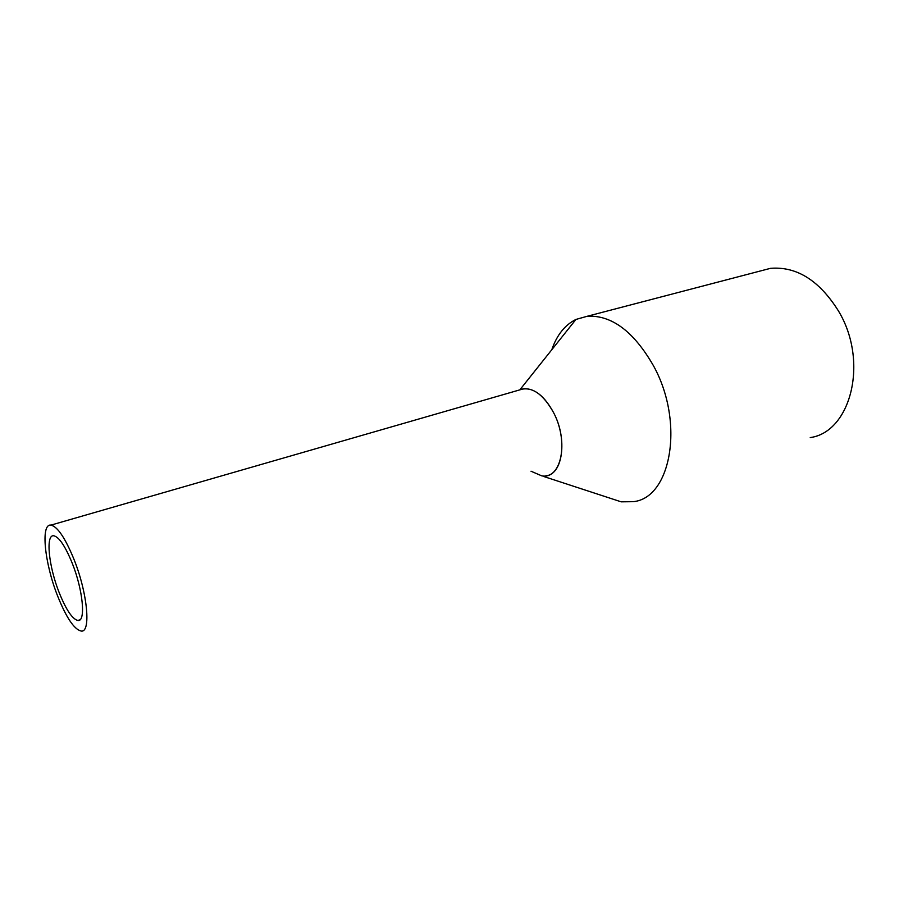 <?xml version="1.0" encoding="UTF-8"?>
<svg xmlns="http://www.w3.org/2000/svg" width="899" height="899" viewBox="0 0 899 899"><rect width="100%" height="100%" fill="white"/><g stroke="black" fill="none" stroke-linecap="round" stroke-linejoin="round"><path stroke-width="1.35" d="M73.864 559.054C65.144 537.883 57.502 526.578 50.928 525.117C40.421 523.409 44.647 563.538 57.671 596.138C66.301 617.613 74.1 629.255 81.056 631.031C91.237 633.244 87.608 592.98 73.864 559.054M545.805 475.807C562.729 474.65 567.707 439.454 553.739 412.922C544.772 396.358 534.793 388.278 523.836 388.705L519.937 389.716C531.848 386.132 543.12 393.874 553.739 412.922C569.179 442.083 561.167 479.852 541.681 475.829L531.006 471.222M72.145 562.999C65.177 546.03 59.053 536.961 53.76 535.77C45.388 534.354 48.715 566.46 59.188 592.643C66.11 609.803 72.336 619.085 77.865 620.479C86.023 622.209 83.079 590.025 72.145 562.999M551.806 349.722C556.841 335.046 564.898 324.944 575.956 319.426L587.395 316.223C611.803 314.998 633.851 331.562 653.551 365.893C684.881 422.541 671.036 498.181 633.233 501.676L621.175 501.833L605.521 496.709M810.235 437.588C850.836 432.048 869.007 361.656 838.565 311.133C819.36 280.466 796.66 266.205 770.465 268.34L759.217 271.284M523.836 388.705L50.928 525.117M79.944 619.793L77.865 620.479M519.937 389.716L575.956 319.426M543.738 476.504L621.175 501.833M770.465 268.34L587.395 316.223"/></g></svg>
